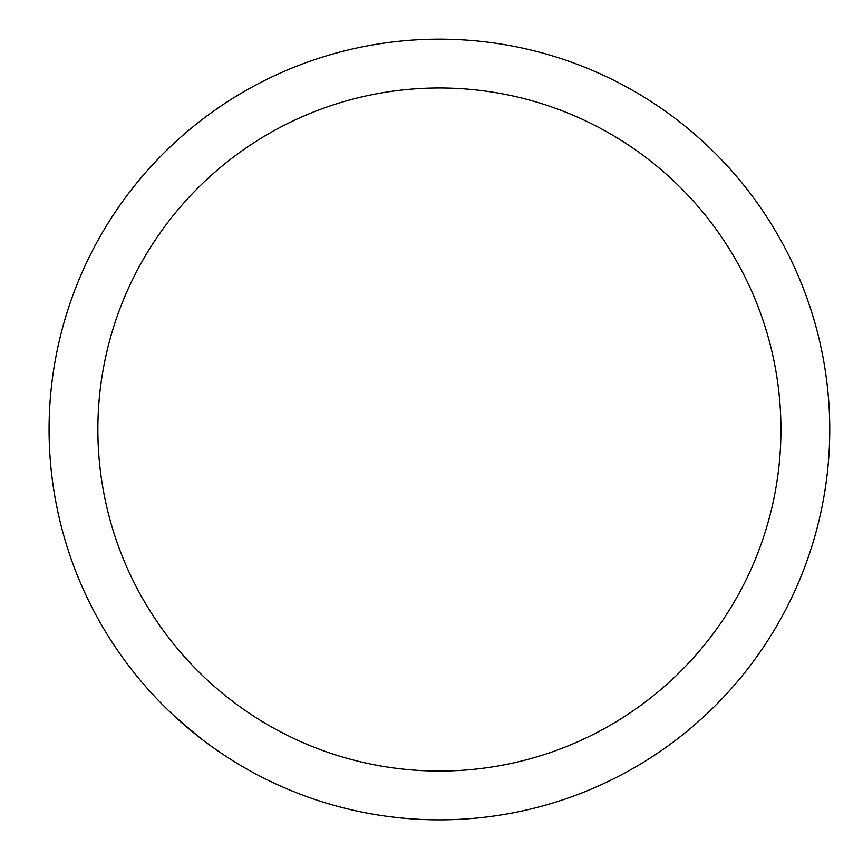 <?xml version="1.0" encoding="UTF-8"?>
<svg xmlns="http://www.w3.org/2000/svg" width="863" height="863" viewBox="0 0 863 863"><rect width="100%" height="100%" fill="white"/><g stroke="black" fill="none" stroke-linecap="round" stroke-linejoin="round"><path stroke-width="1.29" d="M97.864 429.515A341.543 341.543 0 0 1 610.173 133.733A341.543 341.543 0 0 1 610.173 725.298A341.543 341.543 0 0 1 97.864 429.515M49.072 429.515A390.335 390.335 0 0 1 634.575 91.467A390.335 390.335 0 0 1 634.575 767.552A390.335 390.335 0 0 1 49.072 429.515M693.625 725.718L703.863 716.614M199.655 737.541L174.898 716.57"/></g></svg>
